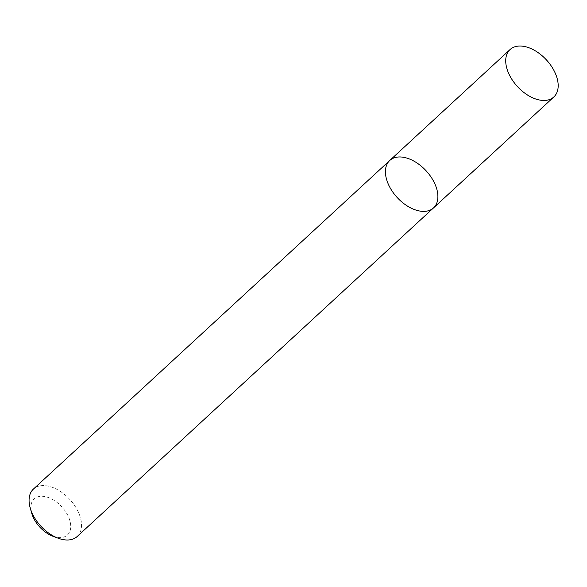 <?xml version="1.0" encoding="UTF-8"?>
<svg xmlns="http://www.w3.org/2000/svg" width="587" height="587" viewBox="0 0 587 587"><rect width="100%" height="100%" fill="white"/><g stroke="black" fill="none" stroke-linecap="round" stroke-linejoin="round"><path stroke-width="0.44" stroke-dasharray="2.94 2.2" d="M77.183 536.503A32.27 19.687 47.3 0 0 69.78 499.434A32.27 19.687 47.3 0 0 33.43 489.059M52.925 536.254A24.522 14.961 47.3 0 0 60.828 537.604A24.522 14.961 47.3 0 0 68.745 517.441A24.522 14.961 47.3 0 0 43.548 496.367A24.522 14.961 47.3 0 0 31.72 513.258M433.536 207.893A32.27 19.687 47.3 0 0 426.133 170.824A32.27 19.687 47.3 0 0 389.783 160.449"/><path stroke-width="0.88" d="M30.201 507.931A32.27 19.687 47.3 0 0 58.113 538.198L52.925 536.254A24.522 14.961 47.3 0 1 31.72 513.258L30.201 507.931A32.27 19.687 47.3 0 1 33.43 489.059L389.783 160.449A32.27 19.687 47.3 0 0 392.586 191.773A32.27 19.687 47.3 0 0 424.856 211.349A32.27 19.687 47.3 0 0 433.536 207.893A32.27 19.687 47.3 0 0 426.133 170.824A32.27 19.687 47.3 0 0 389.783 160.449A32.27 19.687 47.3 0 0 392.586 191.773A32.27 19.687 47.3 0 0 424.856 211.349A32.27 19.687 47.3 0 0 433.536 207.893L553.82 96.972A32.27 19.687 47.3 0 0 546.424 59.903A32.27 19.687 47.3 0 0 510.074 49.528A32.27 19.687 47.3 0 0 512.877 80.845A32.27 19.687 47.3 0 0 545.147 100.428A32.27 19.687 47.3 0 0 553.82 96.972M58.113 538.198A32.27 19.687 47.3 0 0 68.503 539.967A32.27 19.687 47.3 0 0 77.183 536.503L433.536 207.893M389.783 160.449L510.074 49.528"/></g></svg>
